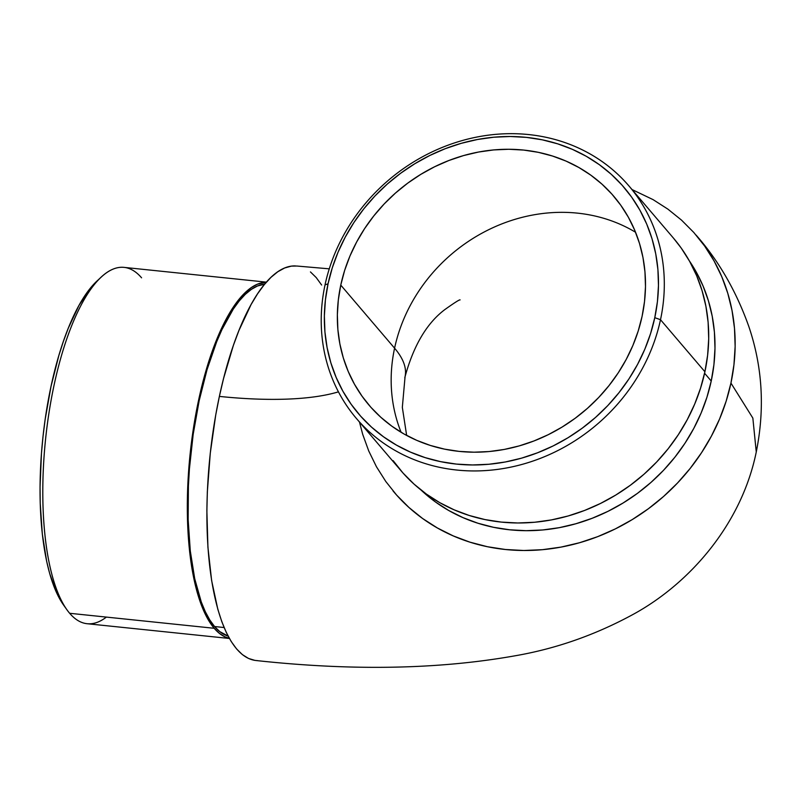<?xml version="1.0" encoding="UTF-8"?>
<svg xmlns="http://www.w3.org/2000/svg" width="801" height="801" viewBox="0 0 801 801"><rect width="100%" height="100%" fill="white"/><g stroke="black" fill="none" stroke-linecap="round" stroke-linejoin="round"><path stroke-width="1.2" d="M635.553 232.25A160.881 144.22 -40.5 0 0 394.583 348.185A160.881 144.22 -40.5 0 0 401.111 432.29A160.881 144.22 139.5 0 1 394.583 348.185L340.765 285.106A160.881 144.22 139.5 0 1 457.661 157.376A160.881 144.22 139.5 0 1 613.806 196.305A160.881 144.22 139.5 0 1 642.082 316.365A160.881 144.22 139.5 0 1 525.176 444.084A160.881 144.22 139.5 0 1 369.031 405.156A160.881 144.22 139.5 0 1 340.765 285.106L394.583 348.185A253.486 72.951 12.1 0 1 404.785 377.822A253.486 72.951 -167.9 0 0 394.583 348.185A160.881 144.22 139.5 0 1 631.118 229.697M254.888 660.374L248.51 658.442L242.393 654.627L236.615 648.96L231.209 641.511L226.252 632.349L221.767 621.556L217.812 609.241L211.624 580.525L207.93 547.293L206.868 510.838L207.339 491.834L210.273 453.196L215.739 414.928L219.374 396.405A216.07 62.188 -167.9 0 0 338.443 391.849A216.07 62.188 12.1 0 1 219.374 396.405A198.298 66.843 95.9 0 0 257.391 660.615M632.009 189.537L653.085 199.629L667.884 209.131L681.511 220.115L693.816 232.49L704.7 246.127L714.041 260.906L721.761 276.665L727.779 293.266L732.034 310.548L734.497 328.34L735.138 346.483L733.946 364.785L730.943 383.078L752.85 418.092L756.264 451.984L752.85 418.092L730.943 383.078A198.298 177.752 139.5 0 1 585.731 540.865A198.298 177.752 139.5 0 1 393.001 490.873M106.373 617.1A179.124 60.385 -84.1 0 1 69.657 613.286A179.124 60.385 95.9 0 0 87.129 623.719L229.416 638.477M393.131 460.645L402.963 472.97L414.077 484.144L426.382 494.077L439.759 502.658L454.067 509.806L469.176 515.464L484.945 519.569L501.206 522.082L517.826 522.983L534.627 522.252L551.448 519.909L568.139 515.974L584.53 510.477L600.46 503.479L615.789 495.048L630.357 485.256L644.024 474.212L656.66 462.007L668.154 448.77L678.377 434.613L687.248 419.694L694.667 404.145L700.575 388.105L704.91 371.754L660.505 319.709A179.124 160.57 139.5 0 1 530.352 461.917A179.124 160.57 139.5 0 1 356.505 418.573A179.124 160.57 139.5 0 1 325.026 284.906L328.06 283.784A174.448 156.375 139.5 0 1 526.437 137.382A174.448 156.375 139.5 0 1 654.777 317.677L660.505 319.709A179.124 160.57 -40.5 0 0 528.73 134.578A179.124 160.57 -40.5 0 0 325.026 284.906A179.124 160.57 139.5 0 1 455.178 142.698A179.124 160.57 139.5 0 1 629.035 186.042A179.124 160.57 139.5 0 1 660.505 319.709L704.91 371.754A179.124 160.57 -40.5 0 0 673.431 238.087L629.035 186.042M711.228 381.036A177.251 158.888 -40.5 0 0 689.401 260.946L696.129 271.819L703.028 285.917L708.404 300.755L712.209 316.205L714.412 332.105L714.983 348.315L713.921 364.675L711.228 381.036L704.58 373.236L711.228 381.036L706.943 397.216L701.095 413.086L693.756 428.475L684.975 443.243L674.863 457.241L663.488 470.347L650.983 482.422L637.456 493.356L623.038 503.038L607.879 511.388L592.109 518.307L575.889 523.744L559.378 527.649L542.728 529.962L526.097 530.683L509.656 529.791L493.556 527.308L477.957 523.243L463.008 517.646L448.85 510.567L435.614 502.077L420.976 489.982A177.251 158.888 -40.5 0 0 590.387 518.968A177.251 158.888 -40.5 0 0 711.228 381.036M214.187 628.284L69.657 613.286L214.187 628.284L209.311 621.556L204.826 613.276L197.196 592.4L191.619 566.457L189.657 551.889L188.275 536.45L187.314 503.519L188.776 468.935L192.58 434.032L198.608 400.15L202.383 383.999L211.264 354.062L221.647 328.21L233.121 307.454L239.129 299.234L245.246 292.575L251.414 287.529L257.562 284.145L266.272 282.272A179.124 60.385 -84.1 0 0 193.141 430.247A179.124 60.385 -84.1 0 0 214.187 628.284A179.124 60.385 -84.1 0 0 229.336 638.337L224.931 636.845L219.414 633.391L214.187 628.284M224.1 627.523L214.558 626.532A177.251 59.755 95.9 0 0 228.125 636.104L219.734 631.588L214.558 626.532L224.1 627.523M697.481 236.746A198.298 177.752 139.5 0 1 730.943 383.078L726.147 401.181L719.608 418.933L711.388 436.144L701.566 452.665L690.252 468.335L677.526 482.993L663.538 496.5L648.399 508.735L632.279 519.569L615.308 528.91L597.676 536.66L579.523 542.738L561.05 547.093L542.427 549.686L523.824 550.497L505.431 549.496L487.429 546.723L469.977 542.177L453.246 535.909L437.406 527.989L422.598 518.497L408.981 507.504L396.665 495.128L385.792 481.491L376.44 466.723L368.73 450.953L362.703 434.352L359.479 422.067M295.459 265.932A198.298 66.843 95.9 0 0 219.374 396.405L223.549 378.533L233.381 345.381L238.948 330.443L251.103 304.51L257.572 293.787L264.23 284.695L270.998 277.316L277.827 271.729L284.635 267.985L291.364 266.132L296.921 266.032M310.448 271.919L316.235 277.587L321.632 285.026M264.63 284.205A177.251 59.755 95.9 0 0 193.421 432.69A177.251 59.755 95.9 0 0 214.558 626.532L209.732 619.874L205.296 611.684L201.291 602.032L194.723 578.753L190.288 550.938L188.145 519.649L188.395 486.077L189.416 468.845L193.181 434.312L199.149 400.78L207.069 369.551L216.65 341.807L221.947 329.591L233.301 309.046L239.249 300.916L245.296 294.327L251.404 289.331L257.491 285.987L264.63 284.205M63.539 605.015L57.101 593.841L49.672 573.506L46.688 561.441L42.323 534.057L40.22 503.258L40.05 486.948L41.462 453.266L43.044 436.235L45.176 419.273L51.044 386.282L58.843 355.534L63.379 341.386L68.265 328.24L78.959 305.431L90.513 288L99.224 279.048M266.383 282.142L124.105 267.384A179.124 60.385 95.9 0 0 49.141 411.834A179.124 60.385 95.9 0 0 69.657 613.286A179.124 60.385 -84.1 0 1 66.853 609.681A179.124 60.385 -84.1 0 1 45.557 439.318A179.124 60.385 -84.1 0 1 101.367 276.966A179.124 60.385 -84.1 0 1 141.577 277.817M356.505 418.573L400.911 470.618A179.124 160.57 -40.5 0 0 574.758 513.952A179.124 160.57 -40.5 0 0 704.91 371.754L707.623 355.223L708.705 338.693L708.124 322.312L705.901 306.232L702.056 290.623L696.62 275.634L689.651 261.386L681.21 248.05L673.361 237.987M328.06 283.784L325.416 299.874L324.365 315.974L324.926 331.934L327.098 347.584L330.843 362.793L336.14 377.391L342.928 391.258L351.148 404.255L360.72 416.26L371.544 427.143L383.529 436.805L396.555 445.166L410.492 452.134L425.201 457.641L440.56 461.636L456.4 464.089L472.58 464.96L488.94 464.25L505.331 461.977L521.581 458.142L537.541 452.785L553.06 445.977L567.989 437.757L582.167 428.225L595.483 417.461L607.799 405.576L618.983 392.68L628.945 378.903L637.586 364.365L644.815 349.226L650.562 333.606L654.777 317.677L657.431 301.587L658.472 285.486L657.911 269.526L655.749 253.877L652.004 238.678L646.707 224.07L639.919 210.202L631.699 197.206L622.127 185.211L611.293 174.328L599.318 164.656L586.292 156.295L572.355 149.326L557.636 143.82L542.287 139.825L526.437 137.382L510.257 136.5L493.897 137.211L477.516 139.494L461.256 143.329L445.296 148.676L429.787 155.494L414.858 163.704L400.67 173.236L387.364 184L375.048 195.885L363.854 208.781L353.902 222.558L345.261 237.096L338.032 252.245L332.285 267.854L328.06 283.784L325.026 284.906A179.124 160.57 -40.5 0 0 456.81 470.047A179.124 160.57 -40.5 0 0 660.505 319.709L654.777 317.677A174.448 156.375 139.5 0 1 456.4 464.089A174.448 156.375 139.5 0 1 328.06 283.784M642.082 316.365L638.187 331.053L632.89 345.451L626.222 359.419L618.252 372.825L609.07 385.531L598.747 397.426L587.393 408.39L575.118 418.312L562.032 427.103L548.264 434.683L533.957 440.961L519.238 445.897L504.25 449.441L489.141 451.544L474.042 452.195L459.123 451.384L444.515 449.131L430.357 445.446L416.78 440.36L403.924 433.942L391.919 426.232L380.865 417.311L370.873 407.278L362.052 396.205L354.473 384.22L348.205 371.434L343.329 357.967L339.874 343.939L337.872 329.511L337.351 314.793L338.322 299.944L340.765 285.106L344.65 270.408L349.957 256.01L356.625 242.042L364.585 228.635L373.777 215.93L384.1 204.035L395.454 193.071L407.729 183.149L420.815 174.358L434.573 166.788L448.88 160.5L463.609 155.564L478.597 152.03L493.706 149.927L508.795 149.266L523.724 150.077L538.332 152.33L552.49 156.025L566.067 161.101L578.913 167.529L590.928 175.239L601.982 184.15L611.964 194.192L620.795 205.256L628.374 217.241L634.632 230.027L639.518 243.494L642.973 257.522L644.965 271.96L645.486 286.668L644.525 301.516L642.082 316.365M101.367 276.966L97.101 280.911A174.448 58.803 95.9 0 0 42.743 439.028A174.448 58.803 95.9 0 0 63.489 604.935L66.853 609.681M460.104 299.914C459.684 299.424 454.678 302.588 445.076 309.416C426.983 322.923 413.646 345.351 405.066 376.69L402.332 407.359L406.648 435.444M255.96 660.515C351.979 670.958 438.187 669.416 514.602 655.879C556.034 648.77 595.764 634.823 633.781 614.037C690.102 583.078 741.596 523.994 756.264 451.984C765.015 408.45 762.482 366.478 748.665 326.067C736.149 291.013 718.627 260.685 696.089 235.094M296.881 266.032L329.271 268.836"/></g></svg>
